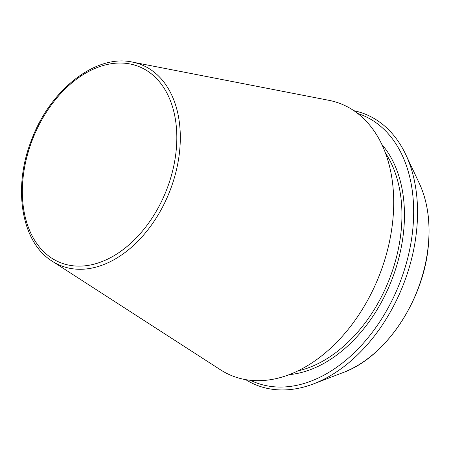 <?xml version="1.0" encoding="UTF-8"?>
<svg xmlns="http://www.w3.org/2000/svg" width="451" height="451" viewBox="0 0 451 451"><rect width="100%" height="100%" fill="white"/><g stroke="black" fill="none" stroke-linecap="round" stroke-linejoin="round"><path stroke-width="0.68" d="M250.367 380.278A143.959 97.625 -68.1 0 0 412.93 227.834A143.959 97.625 -68.1 0 0 357.761 113.489M52.226 261.202L220.387 369.752A146.462 99.327 -68.1 0 0 327.623 350.889A146.462 99.327 -68.1 0 0 392.962 218.707A146.462 99.327 -68.1 0 0 328.847 100.308L132.38 62.086C95.933 53.928 50.162 89.659 31.66 139.658C12.397 187.667 21.287 242.35 52.226 261.202A108.234 73.4 -68.1 0 0 131.478 247.266A108.234 73.4 -68.1 0 0 179.763 149.58A108.234 73.4 -68.1 0 0 132.38 62.086M245.671 379.624A145.989 99 -68.1 0 0 313.541 383.874A145.989 99 -68.1 0 0 416.797 228.505A145.989 99 -68.1 0 0 405.81 154.665A145.989 99 -68.1 0 0 353.917 110.704M176.285 149.332A105.602 71.613 -68.1 0 0 69.127 85.245A105.602 71.613 -68.1 0 0 53.303 259.133A105.602 71.613 -68.1 0 0 176.285 149.332M289.215 374.64A131.371 89.089 -68.1 0 0 403.786 229.649A131.371 89.089 -68.1 0 0 381.867 144.467M297.778 370.942A129.595 87.889 -68.1 0 0 401.283 229.418A129.595 87.889 -68.1 0 0 385.481 153.069M313.541 383.874L343.183 372.532A120.468 81.699 -68.1 0 0 428.394 244.318A120.468 81.699 -68.1 0 0 419.323 183.382L405.81 154.665M419.323 183.382C427.418 200.92 430.457 221.289 428.45 244.493C424.261 299.453 385.909 357.237 343.183 372.532"/></g></svg>
